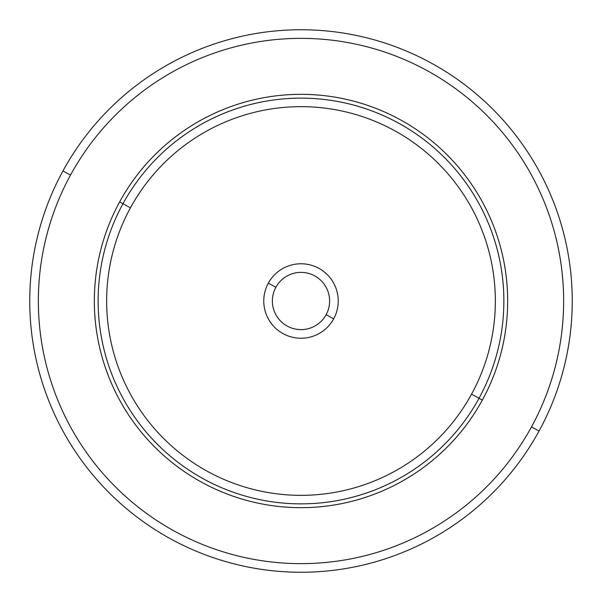 <?xml version="1.0" encoding="UTF-8"?>
<svg xmlns="http://www.w3.org/2000/svg" width="602" height="602" viewBox="0 0 602 602"><rect width="100%" height="100%" fill="white"/><g stroke="black" fill="none" stroke-linecap="round" stroke-linejoin="round"><path stroke-width="0.9" d="M62.954 170.953A271.254 271.254 0 0 0 170.953 539.046A271.254 271.254 0 0 0 539.046 431.047A271.254 271.254 0 0 0 431.047 62.954A271.254 271.254 0 0 0 62.954 170.953L70.509 175.084A262.645 262.645 0 0 0 175.084 531.491A262.645 262.645 0 0 0 531.491 426.916L539.046 431.047A271.254 271.254 0 0 1 170.953 539.046A271.254 271.254 0 0 1 62.954 170.953A271.254 271.254 0 0 1 431.047 62.954A271.254 271.254 0 0 1 539.046 431.047L531.491 426.916A262.645 262.645 0 0 0 426.916 70.509A262.645 262.645 0 0 0 70.509 175.084L62.954 170.953M531.491 426.916A262.645 262.645 0 0 1 175.084 531.491A262.645 262.645 0 0 1 70.509 175.084A262.645 262.645 0 0 1 426.916 70.509A262.645 262.645 0 0 1 531.491 426.916M482.368 400.082A206.674 206.674 0 0 0 400.082 119.632A206.674 206.674 0 0 0 119.632 201.918A206.674 206.674 0 0 0 201.918 482.368A206.674 206.674 0 0 0 482.368 400.082L479.034 398.261A202.874 202.874 0 0 0 398.261 122.966A202.874 202.874 0 0 0 122.966 203.739L119.632 201.918A206.674 206.674 0 0 1 400.082 119.632A206.674 206.674 0 0 1 482.368 400.082A206.674 206.674 0 0 1 201.918 482.368A206.674 206.674 0 0 1 119.632 201.918L122.966 203.739A202.874 202.874 0 0 0 203.739 479.034A202.874 202.874 0 0 0 479.034 398.261L482.368 400.082M122.966 203.739A202.874 202.874 0 0 1 398.261 122.966A202.874 202.874 0 0 1 479.034 398.261L471.554 394.175A194.341 194.341 0 0 0 394.175 130.446A194.341 194.341 0 0 0 130.446 207.825L122.966 203.739L130.446 207.825A194.341 194.341 0 0 0 207.825 471.554A194.341 194.341 0 0 0 471.554 394.175L479.034 398.261A202.874 202.874 0 0 1 203.739 479.034A202.874 202.874 0 0 1 122.966 203.739M471.554 394.175A194.341 194.341 0 0 1 207.825 471.554A194.341 194.341 0 0 1 130.446 207.825A194.341 194.341 0 0 1 394.175 130.446A194.341 194.341 0 0 1 471.554 394.175M268.326 283.151A37.234 37.234 0 0 0 283.151 333.674A37.234 37.234 0 0 0 333.674 318.849A37.234 37.234 0 0 0 318.849 268.326A37.234 37.234 0 0 0 268.326 283.151L275.882 287.282A28.618 28.618 0 0 0 287.282 326.118A28.618 28.618 0 0 0 326.118 314.718L333.674 318.849A37.234 37.234 0 0 1 283.151 333.674A37.234 37.234 0 0 1 268.326 283.151A37.234 37.234 0 0 1 318.849 268.326A37.234 37.234 0 0 1 333.674 318.849L326.118 314.718A28.618 28.618 0 0 0 314.718 275.882A28.618 28.618 0 0 0 275.882 287.282L268.326 283.151M326.118 314.718A28.618 28.618 0 0 1 287.282 326.118A28.618 28.618 0 0 1 275.882 287.282A28.618 28.618 0 0 1 314.718 275.882A28.618 28.618 0 0 1 325.607 315.614"/></g></svg>
